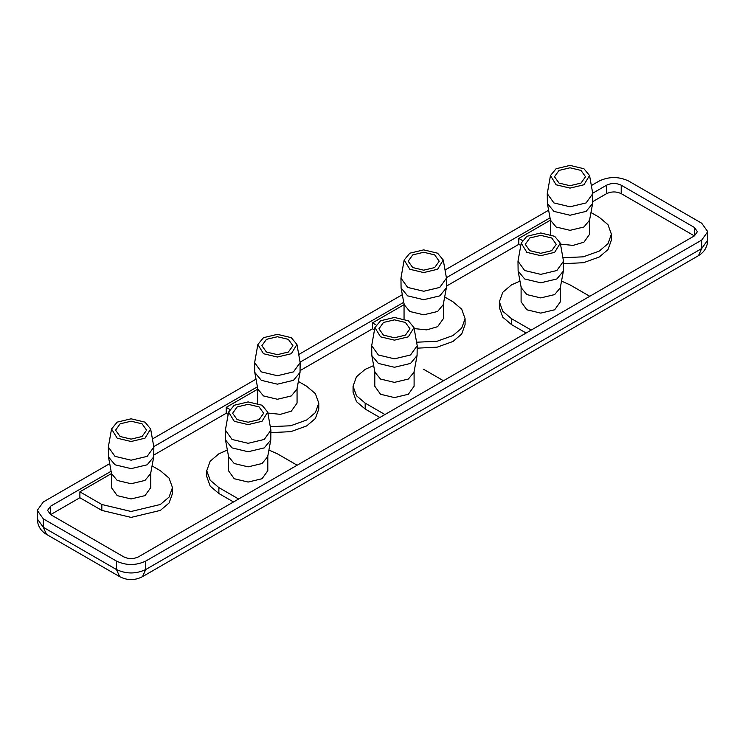 <?xml version="1.0" encoding="UTF-8"?>
<svg xmlns="http://www.w3.org/2000/svg" width="745" height="745" viewBox="0 0 745 745"><rect width="100%" height="100%" fill="white"/><g stroke="black" fill="none" stroke-linecap="round" stroke-linejoin="round"><path stroke-width="1.12" d="M529.779 250.665L525.234 244.332L529.779 237.99L540.749 235.373L551.728 237.99L556.273 244.332L551.728 250.665L540.749 253.291L529.779 250.665M526.855 252.35L540.749 255.675L554.653 252.35L560.296 243.121L554.653 236.305L540.749 232.98L526.855 236.305L521.211 243.121L526.855 252.35M521.211 243.121L517.989 261.225L524.657 270.519L540.749 274.365L556.85 270.519L563.509 261.225L560.296 243.121M517.989 261.225L518.12 271.068L524.657 278.965L540.749 282.811L556.85 278.965L563.388 271.068L563.509 261.225M518.12 271.068L521.211 287.766L526.855 294.592L540.749 297.916L554.653 294.592L560.296 287.766L563.388 271.068M560.408 286.564L560.408 301.772L554.653 309.79L540.749 313.114L526.855 309.79L521.1 301.772L521.1 286.564M589.761 296.277L570.018 284.879L561.525 281.107M519.973 281.107L511.489 284.879L502.773 292.282L499.374 301.772L502.773 311.261L511.489 318.664L531.241 330.063M526.119 333.024L511.489 324.578L502.773 317.174L499.374 307.685L499.374 301.772M621.218 193.644L621.218 185.198L694.377 227.439L694.377 235.886L621.218 193.644C616.348 191.372 611.468 191.372 606.588 193.644L592.778 201.625M590.981 212.511L599.278 217.298L607.995 224.701L611.394 234.191L611.394 240.104L607.995 249.594L599.278 256.997L583.503 262.696L563.509 263.702M520.774 245.468L518.809 244.332L446.469 286.099M444.672 296.976L452.969 301.772L461.686 309.175L465.085 318.664L465.085 324.578L461.686 334.067L452.969 341.471L437.194 347.161L417.209 348.166M374.465 329.933L372.5 328.796L300.161 370.563M270.388 426.68L290.652 425.767L306.661 420.022L315.377 412.618L318.786 403.129L318.786 409.042L315.377 418.532L306.661 425.935L290.895 431.634L270.901 432.64M228.166 414.406L226.191 413.27L153.852 455.037M79.883 497.735L79.883 491.821L101.832 504.495L131.092 511.489L160.352 504.495L169.068 497.092L172.477 487.603L172.477 493.516L169.068 503.005L160.352 510.409L131.092 517.403L101.832 510.409L79.883 497.735L50.623 514.627L50.623 506.181L111.117 471.259M233.511 501.962L218.881 493.516L210.165 486.113L206.756 476.623L206.756 470.71L210.165 480.199L218.881 487.603L238.633 499.001M379.82 417.489L365.18 409.042L356.464 401.639L353.065 392.149L353.065 386.236L356.464 376.747L365.18 369.343L373.673 365.581M237.171 419.603L232.617 413.27L237.171 406.928L248.141 404.312L259.111 406.928L263.656 413.27L259.111 419.603L248.141 422.229L237.171 419.603M234.237 421.288L248.141 424.613L262.035 421.288L267.688 412.069L262.035 405.243L248.141 401.918L234.237 405.243L228.594 412.069L234.237 421.288M228.594 412.069L225.381 430.163L232.049 439.457L248.141 443.303L264.233 439.457L270.901 430.163L267.688 412.069M225.381 430.163L225.512 440.006L232.049 447.903L248.141 451.749L264.233 447.903L270.77 440.006L270.901 430.163M225.512 440.006L228.594 456.704L234.237 463.53L248.141 466.854L262.035 463.53L267.688 456.704L270.77 440.006M267.8 455.502L267.8 470.71L262.035 478.737L248.141 482.052L234.237 478.737L228.482 470.71L228.482 455.502M297.153 465.215L277.401 453.817L268.917 450.045M227.365 450.045L218.881 453.817L210.165 461.22L206.756 470.71M405.42 322.464L409.964 328.796L405.42 335.138L394.45 337.755L383.47 335.138L378.926 328.796L383.47 322.464L394.45 319.838L405.42 322.464M408.344 320.778L413.987 327.595L408.344 336.824L394.45 340.148L380.546 336.824L374.903 327.595L380.546 320.778L394.45 317.454L408.344 320.778M413.987 327.595L417.209 345.689L410.542 354.983L394.45 358.829L378.348 354.983L371.69 345.689L374.903 327.595M417.209 345.689L417.079 355.533L410.542 363.43L394.45 367.276L378.348 363.43L371.811 355.533L371.69 345.689M417.079 355.533L413.987 372.239L408.344 379.056L394.45 382.381L380.546 379.056L374.903 372.239L371.811 355.533M414.099 371.038L414.099 386.236L408.344 394.263L394.45 397.588L380.546 394.263L374.791 386.236L374.791 371.038M384.932 414.537L365.18 403.129L356.464 395.725L353.065 386.236M423.709 369.343L443.461 380.751M266.431 352.031L261.886 345.689L266.431 339.357L277.401 336.731L288.371 339.357L292.915 345.689L288.371 352.031L277.401 354.648L266.431 352.031M120.122 436.496L115.577 430.163L120.122 423.831L131.092 421.204L142.072 423.831L146.616 430.163L142.072 436.496L131.092 439.122L120.122 436.496M263.497 353.717L277.401 357.041L291.304 353.717L296.948 344.488L291.304 337.671L277.401 334.347L263.497 337.671L257.854 344.488L263.497 353.717M257.854 344.488L254.641 362.582L261.309 371.876L277.401 375.731L293.493 371.876L300.161 362.582L296.948 344.488M254.641 362.582L254.771 372.425L261.309 380.322L277.401 384.178L293.493 380.322L300.03 372.425L300.161 362.582M254.771 372.425L257.854 389.132L263.497 395.949L277.401 399.273L291.304 395.949L296.948 389.132L300.03 372.425M257.751 403.371L257.742 387.931M297.059 387.931L297.059 403.129L291.304 411.156L280.437 414.341L267.865 413.056M318.786 403.129L315.377 393.639L306.661 386.236L298.363 381.449M226.191 413.27L226.191 407.357L229.683 409.368M226.191 407.357L257.742 389.141M372.5 328.796L372.5 322.883L404.051 304.668M518.809 244.332L518.809 238.419L550.359 220.203M153.843 446.59L257.425 386.795M300.151 362.126L403.734 302.321M446.451 277.652L550.034 217.857M592.759 193.188L606.588 185.198L606.588 193.644M79.883 491.821L111.433 473.606M117.198 438.19L131.092 441.506L144.996 438.19L150.639 428.962L144.996 422.136L131.092 418.811L117.198 422.136L111.545 428.962L117.198 438.19M111.545 428.962L108.332 447.056L115 456.35L131.092 460.196L147.184 456.35L153.852 447.056L150.639 428.962M108.332 447.056L108.463 456.899L115 464.796L131.092 468.642L147.184 464.796L153.721 456.899L153.852 447.056M108.463 456.899L111.545 473.596L117.198 480.423L131.092 483.747L144.996 480.423L150.639 473.596L153.721 456.899M150.751 472.395L150.751 487.603L144.996 495.63L131.092 498.954L117.198 495.63L111.433 487.603L111.433 472.395M172.477 487.603L169.068 478.113L160.352 470.71L152.055 465.914M434.68 254.892L439.224 261.225L434.68 267.557L423.709 270.184L412.73 267.557L408.185 261.225L412.73 254.892L423.709 252.266L434.68 254.892M580.988 170.419L585.533 176.751L580.988 183.093L570.018 185.71L559.039 183.093L554.494 176.751L559.039 170.419L570.018 167.793L580.988 170.419M437.604 253.198L443.256 260.024L437.604 269.252L423.709 272.568L409.806 269.252L404.163 260.024L409.806 253.198L423.709 249.873L437.604 253.198M443.256 260.024L446.469 278.118L439.801 287.412L423.709 291.258L407.617 287.412L400.95 278.118L404.163 260.024M446.469 278.118L446.339 287.961L439.801 295.858L423.709 299.704L407.617 295.858L401.08 287.961L400.95 278.118M446.339 287.961L443.256 304.658L437.604 311.485L423.709 314.809L409.806 311.485L404.163 304.658L401.08 287.961M443.368 303.457L443.368 318.664L437.604 326.692L426.745 329.877L414.173 328.592M404.051 318.897L404.051 303.457M465.085 318.664L461.686 328.154L452.969 335.557L436.961 341.294L416.688 342.206M375.983 324.904L372.5 322.883M583.912 168.733L589.556 175.55L583.912 184.779L570.018 188.103L556.115 184.779L550.471 175.55L556.115 168.733L570.018 165.409L583.912 168.733M589.556 175.55L592.778 193.644L586.11 202.938L570.018 206.784L553.917 202.938L547.258 193.644L550.471 175.55M592.778 193.644L592.648 203.487L586.11 211.384L570.018 215.24L553.917 211.384L547.379 203.487L547.258 193.644M592.648 203.487L589.556 220.194L583.912 227.011L570.018 230.335L556.115 227.011L550.471 220.194L547.379 203.487M589.668 218.993L589.668 234.191L583.912 242.218L573.054 245.403L560.482 244.118M550.359 234.433L550.359 218.993M611.394 234.191L607.995 243.68L599.278 251.084L583.261 256.829L562.996 257.742M522.292 240.43L518.809 238.419M591.4 185.524L599.278 180.979C609.028 176.425 618.778 176.425 628.538 180.979L701.688 223.211L707.75 231.658L701.688 240.104L701.688 248.551L698.475 255.656C704.314 252.192 707.405 247.005 707.75 240.104L701.688 248.551L145.722 569.534C135.972 574.097 126.222 574.097 116.462 569.534L43.312 527.302L37.25 518.855L37.25 510.409L43.312 501.962L109.711 463.632M548.627 210.22L445.091 269.997M402.319 294.694L298.792 354.462M256.01 379.158L152.483 438.935M621.218 185.198C616.348 182.925 611.468 182.925 606.588 185.198M50.623 506.181L47.596 510.409L50.623 514.627L123.782 556.869C128.652 559.141 133.532 559.141 138.412 556.869L694.377 235.886L697.404 231.658L694.377 227.439M698.475 255.656L142.509 576.639L145.722 569.534L145.722 561.087L701.688 240.104M142.509 576.639C134.901 580.579 127.293 580.579 119.675 576.639L46.525 534.407L43.312 527.302L43.312 518.855L37.25 510.409M43.312 518.855L116.462 561.087L116.462 569.534L119.675 576.639M145.722 561.087C135.972 565.651 126.222 565.651 116.462 561.087M511.489 324.578L511.489 318.664M218.881 493.516L218.881 487.603M365.18 409.042L365.18 403.129M101.832 510.409L101.832 504.495M46.525 534.407C40.686 530.934 37.595 525.756 37.25 518.855M707.75 240.104L707.75 231.658"/></g></svg>
